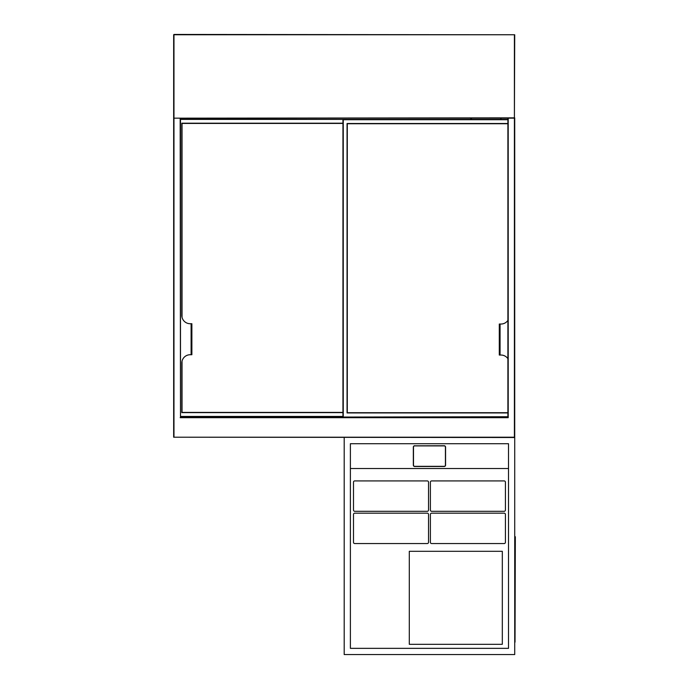 <?xml version="1.0" encoding="UTF-8"?>
<svg xmlns="http://www.w3.org/2000/svg" width="689" height="689" viewBox="0 0 689 689"><rect width="100%" height="100%" fill="white"/><g stroke="black" fill="none" stroke-linecap="round" stroke-linejoin="round"><path stroke-width="1.03" d="M344.19 437.515L344.19 654.55L514.717 654.55L514.717 437.515L173.662 437.205L173.662 34.76L173.662 117.853L173.972 34.45L514.717 34.76L514.407 118.163L173.972 118.163L514.407 117.853L514.407 34.76L173.972 34.76L173.972 437.205L514.407 437.205L514.407 117.853L514.717 437.205L514.717 117.853M514.717 34.76L173.972 34.45M187.615 118.163L187.615 119.094M187.615 416.742L187.925 417.362L187.305 416.742M500.765 119.404L500.765 118.163M180.484 118.163L180.484 417.362L507.896 417.362L507.896 118.163M501.075 417.052L507.896 417.052M508.206 118.163L508.206 417.672L501.075 417.362M180.484 417.362L180.173 118.163M470.811 119.404L470.811 118.163M217.569 416.742L217.569 417.362M342.95 412.633L181.801 412.633L181.801 363.103A8.371 8.371 0 0 1 190.173 354.732L191.103 354.732L191.103 323.727L190.173 323.727A8.371 8.371 0 0 1 181.801 315.355L181.801 123.202L342.95 123.202M180.484 119.094L347.911 119.404M507.896 119.714L343.26 119.714L343.26 416.742L180.484 416.742M191.103 323.727L191.878 323.727L191.878 354.732L191.103 354.732M182.034 412.401L342.95 412.401L182.034 412.401L182.034 361.139L182.034 412.401M182.034 123.434L182.034 317.319L182.034 123.434L342.95 123.434L182.034 123.434M507.896 320.411A8.371 8.371 0 0 1 500.998 324.037L500.068 324.037L500.068 355.042L500.998 355.042A8.371 8.371 0 0 1 507.896 358.668M507.896 412.944L347.058 412.944L347.058 123.512L507.896 123.512M342.95 416.742L342.95 119.714L507.896 119.404L180.484 119.404M500.068 355.042L499.292 355.042L499.292 324.037L500.068 324.037M347.29 412.711L507.896 412.711L347.29 412.711L347.29 123.744L347.29 412.711M507.896 123.744L347.29 123.744L507.896 123.744M350.391 443.716L508.516 443.716L508.516 648.349L508.516 468.52L350.391 468.52L350.391 443.716L350.391 648.349L508.516 648.349L350.391 648.349L350.391 468.52L508.516 468.52L508.516 443.716L350.391 443.716M414.726 445.74A1.395 1.352 0 0 0 413.331 447.092L413.331 465.144A1.395 1.352 0 0 0 414.726 466.496L444.181 466.496A1.395 1.352 0 0 0 445.576 465.144L445.576 447.092A1.395 1.352 0 0 0 444.181 445.74L414.726 445.817A1.395 1.352 0 0 0 413.331 447.17M445.576 447.17A1.395 1.352 0 0 0 444.181 445.817L414.726 445.817M444.181 445.895L414.726 445.895A1.24 1.206 0 0 0 413.486 447.092L413.486 465.144A1.24 1.206 0 0 0 414.726 466.341L444.181 466.341A1.24 1.206 0 0 0 445.421 465.144L445.421 447.092A1.24 1.206 0 0 0 444.181 445.895M445.421 465.144L445.421 465.213A1.24 1.206 0 0 1 444.181 466.419L414.726 466.419A1.24 1.206 0 0 1 413.486 465.213L413.486 465.144M409.3 644.318L502.315 644.318L502.315 551.303L409.3 551.303L409.3 644.318M354.732 543.552L427.283 543.552A1.24 1.24 0 0 0 428.524 542.312L428.524 514.407A1.24 1.24 0 0 0 427.283 513.167L354.732 513.167A1.24 1.24 0 0 0 353.491 514.407L353.491 542.312A1.24 1.24 0 0 0 354.732 543.552M354.732 511.307L427.283 511.307A1.24 1.24 0 0 0 428.524 510.067L428.524 482.162A1.24 1.24 0 0 0 427.283 480.922L354.732 480.922A1.24 1.24 0 0 0 353.491 482.162L353.491 510.067A1.24 1.24 0 0 0 354.732 511.307M431.624 543.552L504.176 543.552A1.24 1.24 0 0 0 505.416 542.312L505.416 514.407A1.24 1.24 0 0 0 504.176 513.167L431.624 513.167A1.24 1.24 0 0 0 430.384 514.407L430.384 542.312A1.24 1.24 0 0 0 431.624 543.552M505.416 510.067L505.416 482.162A1.24 1.24 0 0 0 504.176 480.922L431.624 480.922A1.24 1.24 0 0 0 430.384 482.162L430.384 510.067A1.24 1.24 0 0 0 431.624 511.307L504.176 511.307A1.24 1.24 0 0 0 505.416 510.067M514.717 536.731L514.717 642.148M344.19 642.148L344.19 536.731M515.338 536.731L515.028 642.148L515.338 536.731M180.484 417.052L187.305 417.362M187.305 119.094L187.305 118.163M501.075 118.163L501.075 119.404M508.206 417.672L180.173 417.672M471.431 118.163L471.431 119.404M216.949 417.362L216.949 416.742M180.484 416.432L342.95 416.432M191.103 351.631L191.878 351.631M191.878 326.827L191.103 326.827M343.26 417.052L507.896 416.742M499.292 351.941L500.068 351.941M500.068 327.137L499.292 327.137"/></g></svg>
